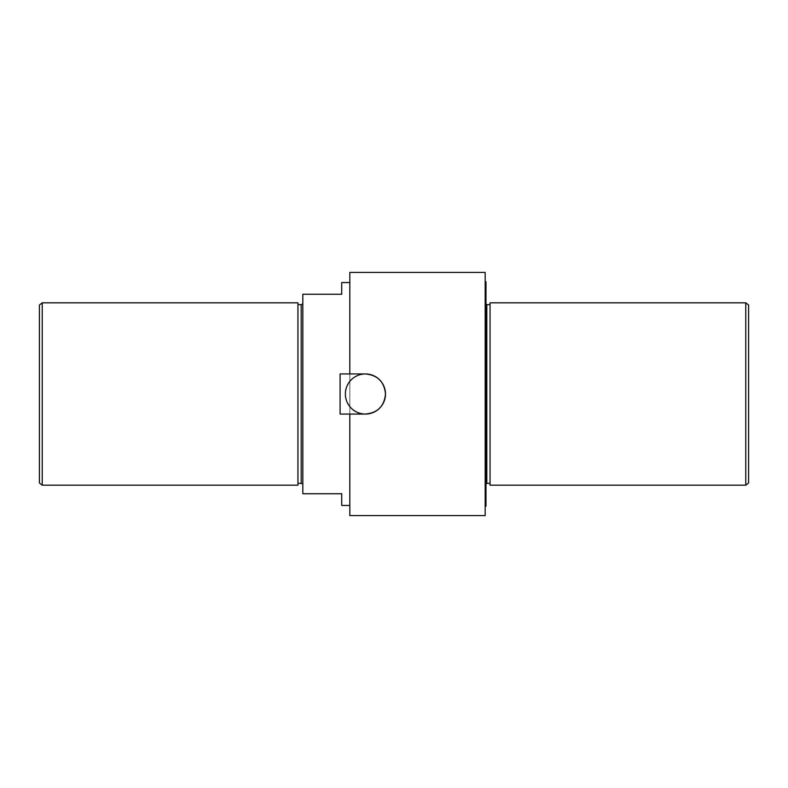 <?xml version="1.0" encoding="UTF-8"?>
<svg xmlns="http://www.w3.org/2000/svg" width="788" height="788" viewBox="0 0 788 788"><rect width="100%" height="100%" fill="white"/><g stroke="black" fill="none" stroke-linecap="round" stroke-linejoin="round"><path stroke-width="0.59" stroke-dasharray="3.94 2.96" d="M340.101 373.936L340.101 414.064L349.823 414.064L349.823 373.936L340.101 373.936M349.823 414.064L365.425 414.064A20.064 20.064 0 0 1 345.371 394A20.064 20.064 0 0 1 365.425 373.936A20.064 20.064 0 0 1 385.49 394A20.064 20.064 0 0 1 365.425 414.064L349.823 414.064L365.425 414.064A20.064 20.064 0 0 0 385.49 394A20.064 20.064 0 0 0 365.425 373.936L349.823 373.936M349.823 515.579L349.823 272.421M349.823 394L349.823 505.443L349.823 394M341.726 505.443L341.726 493.741L302.819 493.741L302.819 294.259L341.726 294.259L341.726 282.557M485.181 515.579L485.181 272.421M302.819 394L302.819 484.039L302.819 394M485.181 394L485.181 506.26L485.181 394M301.193 483.359L301.193 304.641M485.989 506.26L485.989 281.74M297.953 485.181L297.953 302.819M485.989 394L485.989 483.566L485.989 394M486.807 483.359L486.807 304.641M42.237 485.181L42.237 302.819M490.047 485.181L490.047 302.819M39.4 482.955L39.4 305.045M745.763 485.181L745.763 302.819M748.6 482.955L748.6 305.045"/><path stroke-width="1.18" d="M349.823 414.064L340.101 414.064L340.101 373.936L349.823 373.936L349.823 272.421L485.181 272.421L485.181 515.579L349.823 515.579L349.823 414.064L365.425 414.064C377.619 412.873 384.308 406.184 385.49 394C384.308 381.816 377.619 375.127 365.425 373.936A20.064 20.064 0 0 0 345.371 394A20.064 20.064 0 0 0 365.425 414.064A20.064 20.064 0 0 0 385.49 394A20.064 20.064 0 0 0 365.425 373.936L349.823 373.936M349.823 282.557L341.726 282.557L341.726 294.259L302.819 294.259L302.819 493.741L341.726 493.741L341.726 505.443L349.823 505.443M297.953 304.641L301.193 304.641L301.193 483.359L302.819 484.039M485.181 281.74L485.989 281.74L485.989 506.26L485.181 506.26M297.953 394L297.953 485.181L42.237 485.181L42.237 302.819L297.953 302.819L297.953 394M485.989 304.434L486.807 304.641L486.807 483.359L490.047 483.359M42.237 302.819L39.4 305.045L39.4 482.955L42.237 485.181M490.047 394L490.047 485.181L745.763 485.181L745.763 302.819L490.047 302.819L490.047 394M745.763 302.819L748.6 305.045L748.6 482.955L745.763 485.181M301.193 304.641L302.819 303.961M297.953 483.359L301.193 483.359M485.989 483.566L486.807 483.359M486.807 304.641L490.047 304.641"/></g></svg>
